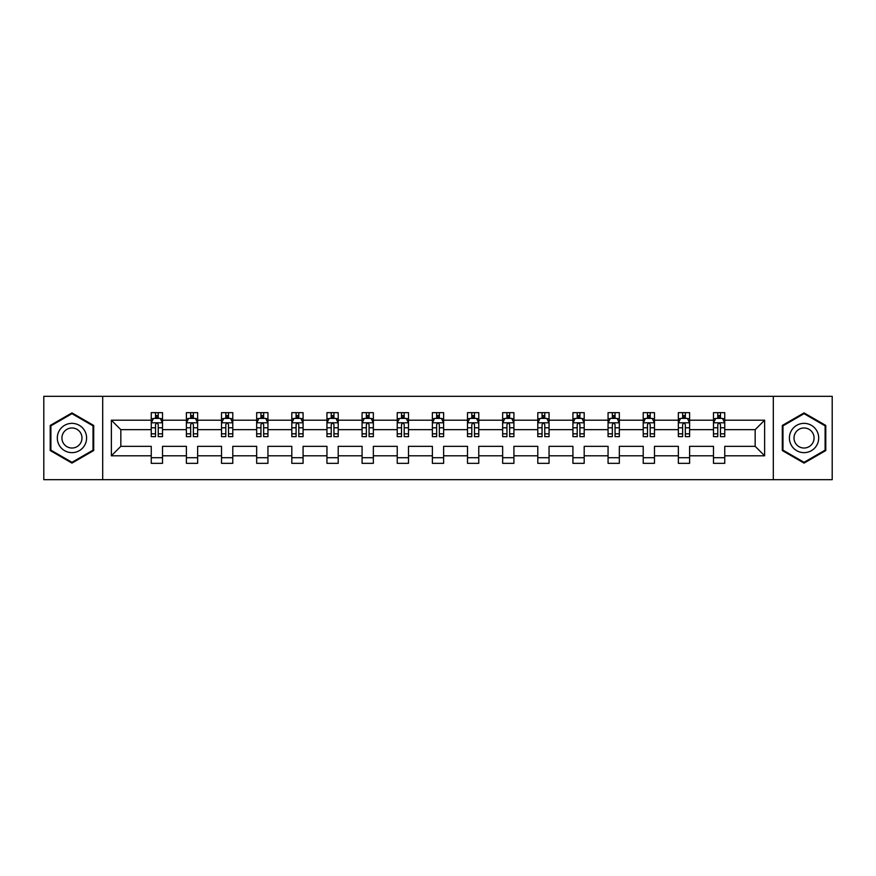 <?xml version="1.0" encoding="UTF-8"?>
<svg xmlns="http://www.w3.org/2000/svg" width="876" height="876" viewBox="0 0 876 876"><rect width="100%" height="100%" fill="white"/><g stroke="black" fill="none" stroke-linecap="round" stroke-linejoin="round"><path stroke-width="1.31" d="M773.3 396.324L43.8 396.324L43.8 479.676L832.2 479.676L832.2 396.324L773.3 396.324L773.3 479.676M724.748 455.794L724.748 446.333L755.167 446.333L764.628 455.794L724.748 455.794L724.748 463.338L713.491 463.338L713.491 455.794L689.609 455.794L689.609 463.338L678.352 463.338L678.352 455.794L654.471 455.794L654.471 463.338L643.214 463.338L643.214 455.794L619.332 455.794L619.332 463.338L608.064 463.338L608.064 455.794L584.193 455.794L584.193 463.338L572.926 463.338L572.926 455.794L549.055 455.794L549.055 463.338L537.787 463.338L537.787 455.794L513.916 455.794L513.916 463.338L502.649 463.338L502.649 455.794L478.767 455.794L478.767 463.338L467.51 463.338L467.51 455.794L443.628 455.794L443.628 463.338L432.372 463.338L432.372 455.794L408.49 455.794L408.49 463.338L397.233 463.338L397.233 455.794L373.351 455.794L373.351 463.338L362.084 463.338L362.084 455.794L338.213 455.794L338.213 463.338L326.945 463.338L326.945 455.794L303.074 455.794L303.074 463.338L291.807 463.338L291.807 455.794L267.936 455.794L267.936 463.338L256.668 463.338L256.668 455.794L232.786 455.794L232.786 463.338L221.529 463.338L221.529 455.794L197.648 455.794L197.648 463.338L186.391 463.338L186.391 455.794L162.509 455.794L162.509 463.338L151.252 463.338L151.252 455.794L111.372 455.794L111.372 420.206L151.252 420.206L151.252 412.662L162.509 412.662L162.509 420.206L186.391 420.206L186.391 412.662L197.648 412.662L197.648 420.206L221.529 420.206L221.529 412.662L232.786 412.662L232.786 420.206L256.668 420.206L256.668 412.662L267.936 412.662L267.936 420.206L291.807 420.206L291.807 412.662L303.074 412.662L303.074 420.206L326.945 420.206L326.945 412.662L338.213 412.662L338.213 420.206L362.084 420.206L362.084 412.662L373.351 412.662L373.351 420.206L397.233 420.206L397.233 412.662L408.49 412.662L408.49 420.206L432.372 420.206L432.372 412.662L443.628 412.662L443.628 420.206L467.51 420.206L467.51 412.662L478.767 412.662L478.767 420.206L502.649 420.206L502.649 412.662L513.916 412.662L513.916 420.206L537.787 420.206L537.787 412.662L549.055 412.662L549.055 420.206L572.926 420.206L572.926 412.662L584.193 412.662L584.193 420.206L608.064 420.206L608.064 412.662L619.332 412.662L619.332 420.206L643.214 420.206L643.214 412.662L654.471 412.662L654.471 420.206L678.352 420.206L678.352 412.662L689.609 412.662L689.609 420.206L713.491 420.206L713.491 412.662L724.748 412.662L724.748 420.206L764.628 420.206L764.628 455.794M102.7 479.676L102.7 396.324M713.491 420.206L713.491 429.667L689.609 429.667L689.609 420.206M689.609 455.794L689.609 446.333L713.491 446.333L713.491 455.794M678.352 420.206L678.352 429.667L654.471 429.667L654.471 420.206M654.471 455.794L654.471 446.333L678.352 446.333L678.352 455.794M643.214 420.206L643.214 429.667L619.332 429.667L619.332 420.206M619.332 455.794L619.332 446.333L643.214 446.333L643.214 455.794M608.064 420.206L608.064 429.667L584.193 429.667L584.193 420.206M584.193 455.794L584.193 446.333L608.064 446.333L608.064 455.794M572.926 420.206L572.926 429.667L549.055 429.667L549.055 420.206M549.055 455.794L549.055 446.333L572.926 446.333L572.926 455.794M537.787 420.206L537.787 429.667L513.916 429.667L513.916 420.206M513.916 455.794L513.916 446.333L537.787 446.333L537.787 455.794M502.649 420.206L502.649 429.667L478.767 429.667L478.767 420.206M478.767 455.794L478.767 446.333L502.649 446.333L502.649 455.794M467.51 420.206L467.51 429.667L443.628 429.667L443.628 420.206M443.628 455.794L443.628 446.333L467.51 446.333L467.51 455.794M432.372 420.206L432.372 429.667L408.49 429.667L408.49 420.206M408.49 455.794L408.49 446.333L432.372 446.333L432.372 455.794M397.233 420.206L397.233 429.667L373.351 429.667L373.351 420.206M373.351 455.794L373.351 446.333L397.233 446.333L397.233 455.794M362.084 420.206L362.084 429.667L338.213 429.667L338.213 420.206M338.213 455.794L338.213 446.333L362.084 446.333L362.084 455.794M326.945 420.206L326.945 429.667L303.074 429.667L303.074 420.206M303.074 455.794L303.074 446.333L326.945 446.333L326.945 455.794M291.807 420.206L291.807 429.667L267.936 429.667L267.936 420.206M267.936 455.794L267.936 446.333L291.807 446.333L291.807 455.794M256.668 420.206L256.668 429.667L232.786 429.667L232.786 420.206M232.786 455.794L232.786 446.333L256.668 446.333L256.668 455.794M221.529 420.206L221.529 429.667L197.648 429.667L197.648 420.206M197.648 455.794L197.648 446.333L221.529 446.333L221.529 455.794M186.391 420.206L186.391 429.667L162.509 429.667L162.509 420.206M162.509 455.794L162.509 446.333L186.391 446.333L186.391 455.794M151.252 420.206L151.252 429.667L120.833 429.667L120.833 446.333L151.252 446.333L151.252 455.794M111.372 420.206L120.833 429.667M755.167 446.333L755.167 429.667L724.748 429.667L724.748 420.206M717.773 418.29L720.477 418.29M682.634 418.29L685.328 418.29M647.484 418.29L650.189 418.29M612.346 418.29L615.051 418.29M577.207 418.29L579.912 418.29M542.069 418.29L544.773 418.29M506.93 418.29L509.635 418.29M471.792 418.29L474.496 418.29M436.653 418.29L439.347 418.29M401.504 418.29L404.208 418.29M366.365 418.29L369.07 418.29M331.227 418.29L333.931 418.29M296.088 418.29L298.793 418.29M260.949 418.29L263.654 418.29M225.811 418.29L228.516 418.29M190.672 418.29L193.366 418.29M155.523 418.29L158.227 418.29M151.252 457.71L162.509 457.71M186.391 457.71L197.648 457.71M221.529 457.71L232.786 457.71M256.668 457.71L267.936 457.71M291.807 457.71L303.074 457.71M326.945 457.71L338.213 457.71M362.084 457.71L373.351 457.71M397.233 457.71L408.49 457.71M432.372 457.71L443.628 457.71M467.51 457.71L478.767 457.71M502.649 457.71L513.916 457.71M537.787 457.71L549.055 457.71M572.926 457.71L584.193 457.71M608.064 457.71L619.332 457.71M643.214 457.71L654.471 457.71M678.352 457.71L689.609 457.71M713.491 457.71L724.748 457.71M120.833 446.333L111.372 455.794M764.628 420.206L755.167 429.667M93.699 425.451L71.952 412.903L50.217 425.451L50.217 450.549L71.952 463.097L93.699 450.549L93.699 425.451M782.301 425.451L782.301 450.549L804.048 463.097L825.783 450.549L825.783 425.451L804.048 412.903L782.301 425.451M158.227 415.585L155.523 415.585M153.366 418.673L151.252 418.673L151.252 412.662L155.523 412.662L155.523 418.399M151.252 433.828L151.252 436.653L155.523 436.653L155.523 433.828L151.252 433.828L151.252 429.667M162.509 429.667L162.509 436.653L158.227 436.653L158.227 424.597C157.33 422.856 156.432 422.856 155.523 424.597L155.523 433.828M160.396 418.673L162.509 418.673L162.509 412.662L158.227 412.662L158.227 418.399M162.509 422.911L160.253 418.399L153.497 418.399L151.252 422.911M193.366 415.585L190.672 415.585M188.504 418.673L186.391 418.673L186.391 412.662L190.672 412.662L190.672 418.399M186.391 433.828L186.391 436.653L190.672 436.653L190.672 433.828L186.391 433.828L186.391 429.667M197.648 429.667L197.648 436.653L193.366 436.653L193.366 424.597C192.468 422.856 191.57 422.856 190.672 424.597L190.672 433.828M195.534 418.673L197.648 418.673L197.648 412.662L193.366 412.662L193.366 418.399M197.648 422.911L195.403 418.399L188.636 418.399L186.391 422.911M228.516 415.585L225.811 415.585M223.643 418.673L221.529 418.673L221.529 412.662L225.811 412.662L225.811 418.399M221.529 433.828L221.529 436.653L225.811 436.653L225.811 433.828L221.529 433.828L221.529 429.667M232.786 429.667L232.786 436.653L228.516 436.653L228.516 424.597C227.607 422.856 226.709 422.856 225.811 424.597L225.811 433.828M230.673 418.673L232.786 418.673L232.786 412.662L228.516 412.662L228.516 418.399M232.786 422.911L230.541 418.399L223.785 418.399L221.529 422.911M59.272 430.674A14.64 14.64 0 0 0 64.638 450.68A14.64 14.64 0 0 0 84.633 445.326A14.64 14.64 0 0 0 79.278 425.32A14.64 14.64 0 0 0 59.272 430.674M63.28 432.985A10.019 10.019 0 0 0 66.948 446.683A10.019 10.019 0 0 0 80.636 443.015A10.019 10.019 0 0 0 76.968 429.317A10.019 10.019 0 0 0 63.28 432.985M93.02 425.845L93.02 450.155L71.952 462.32L50.896 450.155L50.896 425.845L71.952 413.68L93.02 425.845M791.367 430.674A14.64 14.64 0 0 0 796.722 450.68A14.64 14.64 0 0 0 816.728 445.326A14.64 14.64 0 0 0 811.362 425.32A14.64 14.64 0 0 0 791.367 430.674M795.364 432.985A10.019 10.019 0 0 0 799.032 446.683A10.019 10.019 0 0 0 812.72 443.015A10.019 10.019 0 0 0 809.052 429.317A10.019 10.019 0 0 0 795.364 432.985M825.104 425.845L825.104 450.155L804.048 462.32L782.98 450.155L782.98 425.845L804.048 413.68L825.104 425.845M263.654 415.585L260.949 415.585M258.781 418.673L256.668 418.673L256.668 412.662L260.949 412.662L260.949 418.399M256.668 433.828L256.668 436.653L260.949 436.653L260.949 433.828L256.668 433.828L256.668 429.667M267.936 429.667L267.936 436.653L263.654 436.653L263.654 424.597C262.756 422.856 261.847 422.856 260.949 424.597L260.949 433.828M265.811 418.673L267.936 418.673L267.936 412.662L263.654 412.662L263.654 418.399M267.936 422.911L265.68 418.399L258.924 418.399L256.668 422.911M298.793 415.585L296.088 415.585M293.931 418.673L291.807 418.673L291.807 412.662L296.088 412.662L296.088 418.399M291.807 433.828L291.807 436.653L296.088 436.653L296.088 433.828L291.807 433.828L291.807 429.667M303.074 429.667L303.074 436.653L298.793 436.653L298.793 424.597C297.895 422.856 296.986 422.856 296.088 424.597L296.088 433.828M300.95 418.673L303.074 418.673L303.074 412.662L298.793 412.662L298.793 418.399M303.074 422.911L300.818 418.399L294.062 418.399L291.807 422.911M333.931 415.585L331.227 415.585M329.069 418.673L326.945 418.673L326.945 412.662L331.227 412.662L331.227 418.399M326.945 433.828L326.945 436.653L331.227 436.653L331.227 433.828L326.945 433.828L326.945 429.667M338.213 429.667L338.213 436.653L333.931 436.653L333.931 424.597C333.033 422.856 332.135 422.856 331.227 424.597L331.227 433.828M336.088 418.673L338.213 418.673L338.213 412.662L333.931 412.662L333.931 418.399M338.213 422.911L335.957 418.399L329.201 418.399L326.945 422.911M369.07 415.585L366.365 415.585M364.208 418.673L362.084 418.673L362.084 412.662L366.365 412.662L366.365 418.399M362.084 433.828L362.084 436.653L366.365 436.653L366.365 433.828L362.084 433.828L362.084 429.667M373.351 429.667L373.351 436.653L369.07 436.653L369.07 424.597C368.172 422.856 367.274 422.856 366.365 424.597L366.365 433.828M371.238 418.673L373.351 418.673L373.351 412.662L369.07 412.662L369.07 418.399M373.351 422.911L371.095 418.399L364.339 418.399L362.084 422.911M404.208 415.585L401.504 415.585M399.346 418.673L397.233 418.673L397.233 412.662L401.504 412.662L401.504 418.399M397.233 433.828L397.233 436.653L401.504 436.653L401.504 433.828L397.233 433.828L397.233 429.667M408.49 429.667L408.49 436.653L404.208 436.653L404.208 424.597C403.31 422.856 402.412 422.856 401.504 424.597L401.504 433.828M406.376 418.673L408.49 418.673L408.49 412.662L404.208 412.662L404.208 418.399M408.49 422.911L406.234 418.399L399.478 418.399L397.233 422.911M439.347 415.585L436.653 415.585M434.485 418.673L432.372 418.673L432.372 412.662L436.653 412.662L436.653 418.399M432.372 433.828L432.372 436.653L436.653 436.653L436.653 433.828L432.372 433.828L432.372 429.667M443.628 429.667L443.628 436.653L439.347 436.653L439.347 424.597C438.449 422.856 437.551 422.856 436.653 424.597L436.653 433.828M441.515 418.673L443.628 418.673L443.628 412.662L439.347 412.662L439.347 418.399M443.628 422.911L441.384 418.399L434.616 418.399L432.372 422.911M474.496 415.585L471.792 415.585M469.624 418.673L467.51 418.673L467.51 412.662L471.792 412.662L471.792 418.399M467.51 433.828L467.51 436.653L471.792 436.653L471.792 433.828L467.51 433.828L467.51 429.667M478.767 429.667L478.767 436.653L474.496 436.653L474.496 424.597C473.587 422.856 472.69 422.856 471.792 424.597L471.792 433.828M476.654 418.673L478.767 418.673L478.767 412.662L474.496 412.662L474.496 418.399M478.767 422.911L476.522 418.399L469.766 418.399L467.51 422.911M509.635 415.585L506.93 415.585M504.762 418.673L502.649 418.673L502.649 412.662L506.93 412.662L506.93 418.399M502.649 433.828L502.649 436.653L506.93 436.653L506.93 433.828L502.649 433.828L502.649 429.667M513.916 429.667L513.916 436.653L509.635 436.653L509.635 424.597C508.737 422.856 507.828 422.856 506.93 424.597L506.93 433.828M511.792 418.673L513.916 418.673L513.916 412.662L509.635 412.662L509.635 418.399M513.916 422.911L511.661 418.399L504.904 418.399L502.649 422.911M544.773 415.585L542.069 415.585M539.912 418.673L537.787 418.673L537.787 412.662L542.069 412.662L542.069 418.399M537.787 433.828L537.787 436.653L542.069 436.653L542.069 433.828L537.787 433.828L537.787 429.667M549.055 429.667L549.055 436.653L544.773 436.653L544.773 424.597C543.876 422.856 542.967 422.856 542.069 424.597L542.069 433.828M546.931 418.673L549.055 418.673L549.055 412.662L544.773 412.662L544.773 418.399M549.055 422.911L546.799 418.399L540.043 418.399L537.787 422.911M579.912 415.585L577.207 415.585M575.05 418.673L572.926 418.673L572.926 412.662L577.207 412.662L577.207 418.399M572.926 433.828L572.926 436.653L577.207 436.653L577.207 433.828L572.926 433.828L572.926 429.667M584.193 429.667L584.193 436.653L579.912 436.653L579.912 424.597C579.014 422.856 578.116 422.856 577.207 424.597L577.207 433.828M582.069 418.673L584.193 418.673L584.193 412.662L579.912 412.662L579.912 418.399M584.193 422.911L581.938 418.399L575.182 418.399L572.926 422.911M615.051 415.585L612.346 415.585M610.189 418.673L608.064 418.673L608.064 412.662L612.346 412.662L612.346 418.399M608.064 433.828L608.064 436.653L612.346 436.653L612.346 433.828L608.064 433.828L608.064 429.667M619.332 429.667L619.332 436.653L615.051 436.653L615.051 424.597C614.153 422.856 613.255 422.856 612.346 424.597L612.346 433.828M617.219 418.673L619.332 418.673L619.332 412.662L615.051 412.662L615.051 418.399M619.332 422.911L617.076 418.399L610.32 418.399L608.064 422.911M650.189 415.585L647.484 415.585M645.327 418.673L643.214 418.673L643.214 412.662L647.484 412.662L647.484 418.399M643.214 433.828L643.214 436.653L647.484 436.653L647.484 433.828L643.214 433.828L643.214 429.667M654.471 429.667L654.471 436.653L650.189 436.653L650.189 424.597C649.291 422.856 648.393 422.856 647.484 424.597L647.484 433.828M652.357 418.673L654.471 418.673L654.471 412.662L650.189 412.662L650.189 418.399M654.471 422.911L652.215 418.399L645.459 418.399L643.214 422.911M685.328 415.585L682.634 415.585M680.466 418.673L678.352 418.673L678.352 412.662L682.634 412.662L682.634 418.399M678.352 433.828L678.352 436.653L682.634 436.653L682.634 433.828L678.352 433.828L678.352 429.667M689.609 429.667L689.609 436.653L685.328 436.653L685.328 424.597C684.43 422.856 683.532 422.856 682.634 424.597L682.634 433.828M687.496 418.673L689.609 418.673L689.609 412.662L685.328 412.662L685.328 418.399M689.609 422.911L687.364 418.399L680.597 418.399L678.352 422.911M720.477 415.585L717.773 415.585M715.604 418.673L713.491 418.673L713.491 412.662L717.773 412.662L717.773 418.399M713.491 433.828L713.491 436.653L717.773 436.653L717.773 433.828L713.491 433.828L713.491 429.667M724.748 429.667L724.748 436.653L720.477 436.653L720.477 424.597C719.568 422.856 718.67 422.856 717.773 424.597L717.773 433.828M722.634 418.673L724.748 418.673L724.748 412.662L720.477 412.662L720.477 418.399M724.748 422.911L722.503 418.399L715.747 418.399L713.491 422.911M162.454 422.79L151.307 422.79M162.509 433.828L158.227 433.828M155.523 427.784L151.252 427.784M162.509 427.784L158.227 427.784M158.227 417.02L155.523 417.02M197.593 422.79L186.446 422.79M197.648 433.828L193.366 433.828M190.672 427.784L186.391 427.784M197.648 427.784L193.366 427.784M193.366 417.02L190.672 417.02M232.731 422.79L221.584 422.79M232.786 433.828L228.516 433.828M225.811 427.784L221.529 427.784M232.786 427.784L228.516 427.784M228.516 417.02L225.811 417.02M267.87 422.79L256.723 422.79M267.936 433.828L263.654 433.828M260.949 427.784L256.668 427.784M267.936 427.784L263.654 427.784M263.654 417.02L260.949 417.02M303.019 422.79L291.861 422.79M303.074 433.828L298.793 433.828M296.088 427.784L291.807 427.784M303.074 427.784L298.793 427.784M298.793 417.02L296.088 417.02M338.158 422.79L327 422.79M338.213 433.828L333.931 433.828M331.227 427.784L326.945 427.784M338.213 427.784L333.931 427.784M333.931 417.02L331.227 417.02M373.296 422.79L362.149 422.79M373.351 433.828L369.07 433.828M366.365 427.784L362.084 427.784M373.351 427.784L369.07 427.784M369.07 417.02L366.365 417.02M408.435 422.79L397.288 422.79M408.49 433.828L404.208 433.828M401.504 427.784L397.233 427.784M408.49 427.784L404.208 427.784M404.208 417.02L401.504 417.02M443.574 422.79L432.426 422.79M443.628 433.828L439.347 433.828M436.653 427.784L432.372 427.784M443.628 427.784L439.347 427.784M439.347 417.02L436.653 417.02M478.712 422.79L467.565 422.79M478.767 433.828L474.496 433.828M471.792 427.784L467.51 427.784M478.767 427.784L474.496 427.784M474.496 417.02L471.792 417.02M513.851 422.79L502.704 422.79M513.916 433.828L509.635 433.828M506.93 427.784L502.649 427.784M513.916 427.784L509.635 427.784M509.635 417.02L506.93 417.02M549 422.79L537.842 422.79M549.055 433.828L544.773 433.828M542.069 427.784L537.787 427.784M549.055 427.784L544.773 427.784M544.773 417.02L542.069 417.02M584.139 422.79L572.981 422.79M584.193 433.828L579.912 433.828M577.207 427.784L572.926 427.784M584.193 427.784L579.912 427.784M579.912 417.02L577.207 417.02M619.277 422.79L608.13 422.79M619.332 433.828L615.051 433.828M612.346 427.784L608.064 427.784M619.332 427.784L615.051 427.784M615.051 417.02L612.346 417.02M654.416 422.79L643.269 422.79M654.471 433.828L650.189 433.828M647.484 427.784L643.214 427.784M654.471 427.784L650.189 427.784M650.189 417.02L647.484 417.02M689.554 422.79L678.407 422.79M689.609 433.828L685.328 433.828M682.634 427.784L678.352 427.784M689.609 427.784L685.328 427.784M685.328 417.02L682.634 417.02M724.693 422.79L713.546 422.79M724.748 433.828L720.477 433.828M717.773 427.784L713.491 427.784M724.748 427.784L720.477 427.784M720.477 417.02L717.773 417.02"/></g></svg>
